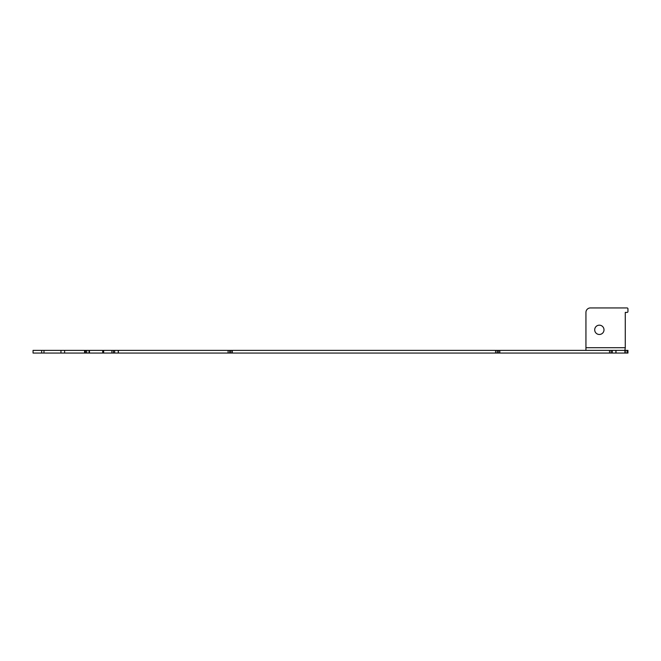 <?xml version="1.0" encoding="UTF-8"?>
<svg xmlns="http://www.w3.org/2000/svg" width="661" height="661" viewBox="0 0 661 661"><rect width="100%" height="100%" fill="white"/><g stroke="black" fill="none" stroke-linecap="round" stroke-linejoin="round"><path stroke-width="0.99" d="M599.353 325.179A4.644 4.644 0 0 0 594.702 329.831A4.644 4.644 0 0 0 599.353 334.474A4.644 4.644 0 0 0 603.997 329.831A4.644 4.644 0 0 0 599.353 325.179M627.058 353.065L627.058 350.388L627.95 350.388L627.95 353.065L627.95 350.388L627.95 353.065L624.909 353.065L624.909 350.388L616.002 350.388L616.002 353.065L118.245 353.065L118.245 350.388L89.466 350.388L89.466 353.065L33.05 353.065L33.05 350.388L41.66 350.388L41.66 353.065M609.541 353.065L609.541 350.388L499.815 350.388L499.815 353.065M495.585 353.065L495.585 350.388L232.317 350.388L232.317 353.065M228.086 353.065L228.086 350.388L118.36 350.388L118.36 353.065M625.265 347.703L625.265 312.405L627.058 312.405A0.892 0.892 0 0 0 627.95 311.505L627.95 308.827A0.892 0.892 0 0 0 627.058 307.935L590.413 307.935A4.47 4.47 0 0 0 585.943 312.405L585.943 347.703L625.265 347.703L624.909 350.388M585.943 350.388L585.943 347.703M43.981 353.065L43.981 350.388L41.66 350.388M60.961 353.065L60.961 350.388L43.981 350.388M64.621 353.065L64.621 350.388L60.961 350.388M84.583 353.065L84.583 350.388L64.621 350.388M89.466 350.388L84.583 350.388M118.245 353.065L89.466 353.065M102.695 353.065L102.695 350.388M103.678 353.065L103.678 350.388M111.899 353.065L111.899 350.388M232.317 350.388L228.086 350.388M499.815 350.388L495.585 350.388M616.002 350.388L609.541 350.388M624.909 353.065L616.002 353.065M625.265 353.065L625.265 350.388L627.058 350.388M85.476 353.065L85.476 350.388M86.698 353.065L86.698 350.388M89.02 353.065L89.02 350.388M113.452 353.065L113.452 350.388M114.667 353.065L114.667 350.388M229.64 353.065L229.64 350.388M230.854 353.065L230.854 350.388M232.201 353.065L232.201 350.388M497.13 353.065L497.13 350.388M498.353 353.065L498.353 350.388M499.691 353.065L499.691 350.388M611.086 353.065L611.086 350.388M612.309 353.065L612.309 350.388M615.878 353.065L615.878 350.388M33.05 350.388L33.05 353.065"/></g></svg>
